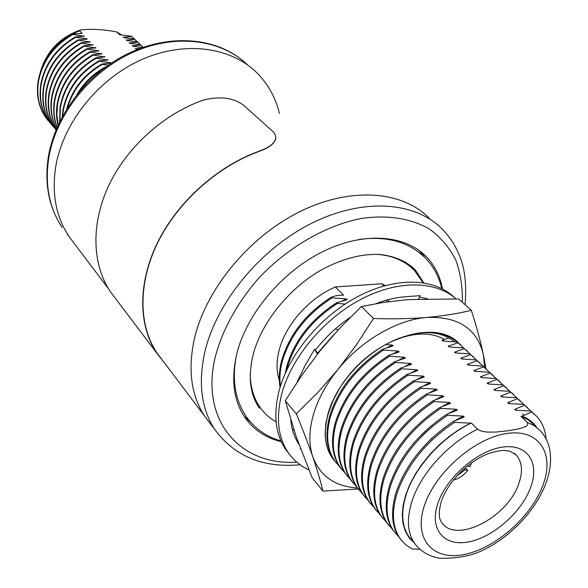 <?xml version="1.0" encoding="UTF-8"?>
<svg xmlns="http://www.w3.org/2000/svg" width="588" height="588" viewBox="0 0 588 588"><rect width="100%" height="100%" fill="white"/><g stroke="black" fill="none" stroke-linecap="round" stroke-linejoin="round"><path stroke-width="0.88" d="M275.823 138.356C274.941 143.362 269.311 147.735 258.926 151.476L258.948 151.248C269.642 147.404 275.28 142.891 275.868 137.717L275.221 134.726L273.17 131.778L244.013 105.612C234.2 97.865 220.831 95.962 203.896 99.916C164.221 113.528 127.221 146.713 108.912 185.183C90.699 223.719 92.081 264.519 110.36 291.626L115.468 298.403M162.141 359.819L156.952 352.954C138.481 325.421 137.871 283.122 157.76 242.565C177.73 202.066 217.207 166.573 258.926 151.476M164.023 362.318L156.746 353.072C138.239 325.495 137.636 283.107 157.577 242.476C177.591 201.904 217.156 166.353 258.948 151.248M209.916 423.081L204.683 416.157C191.225 395.65 187.748 370.058 194.253 339.379C205.403 289.972 248.29 237.42 299.101 212.033C349.956 186.572 401.957 190.563 429.034 217.95C401.957 190.563 349.956 186.572 299.101 212.033C248.29 237.42 205.403 289.972 194.253 339.379C187.748 370.058 191.225 395.65 204.683 416.157L209.916 423.081M108.677 289.017L69.075 236.582C56.073 217.097 51.619 193.864 55.698 166.882C62.85 123.502 97.373 79.703 140.576 60.101C183.809 40.454 230.327 46.65 256.677 72.603C268.018 83.893 275.588 97.498 279.381 113.403M121.782 34.935L116.453 31.87C103.076 29.349 91.067 28.716 80.409 29.966L79.681 30.892C64.173 36.64 52.553 46.915 44.828 61.711M49.752 122.429L46.944 119.077C39.256 108.611 36.412 96.241 38.411 81.953C42.314 61.409 53.817 45.577 72.912 34.457L84.297 36.243L75.374 36.963C56.213 48.128 44.666 64.011 40.734 84.613C38.712 98.938 41.55 111.338 49.252 121.826L50.869 123.833M48.201 120.658L46.577 118.644C38.889 108.177 36.044 95.807 38.044 81.526C41.939 60.99 53.434 45.173 72.515 34.06L82.18 33.391L79.681 30.892M52.428 125.604L49.605 122.238C41.902 111.757 39.058 99.343 41.087 85.017C45.026 64.408 56.58 48.51 75.742 37.338L86.796 38.749L87.171 39.131L78.226 39.859C58.998 51.082 47.393 67.032 43.424 87.7C41.38 102.069 44.218 114.506 51.935 125.009L53.552 127.023M55.118 128.809L52.288 125.428C44.57 114.917 41.733 102.481 43.784 88.104C47.753 67.429 59.359 51.472 78.601 40.241L90.074 42.035L81.107 42.792C61.799 54.067 50.149 70.075 46.143 90.809C44.078 105.223 46.908 117.696 54.633 128.213L56.022 129.963M56.029 129.955L54.993 128.64C47.261 118.114 44.431 105.642 46.503 91.221C50.509 70.472 62.166 54.463 81.482 43.174L93 44.967L84.01 45.739C64.629 57.073 52.92 73.147 48.877 93.948C46.886 107.531 49.304 119.46 56.125 129.72M56.147 129.654C49.576 119.474 47.275 107.707 49.238 94.359C53.288 73.551 65.003 57.47 84.393 46.129L95.947 47.922L86.936 48.716C67.48 60.108 55.72 76.242 51.641 97.108C49.855 108.846 51.457 119.467 56.433 128.963M56.499 128.816C51.751 119.445 50.252 109.015 52.009 97.527C56.088 76.646 67.855 60.513 87.325 49.105L98.924 50.906L89.891 51.722C70.362 63.173 58.535 79.365 54.427 100.298C52.898 110.059 53.765 119.143 57.036 127.545M57.139 127.302C54.081 119.07 53.302 110.213 54.794 100.724C58.91 79.777 70.736 63.57 90.28 52.112L101.922 53.92L92.867 54.75C73.265 66.253 61.387 82.511 57.234 103.517C56.014 111.117 56.279 118.372 58.028 125.288M58.197 124.921L56.867 114.66L57.609 103.944C61.762 82.93 73.647 66.665 93.264 55.147L104.951 56.948L95.873 57.8C76.19 69.369 64.254 85.694 60.072 106.766L59.623 121.9M59.895 121.341L60.439 107.192C64.636 86.113 76.572 69.781 96.27 58.205L108.008 60.013L98.902 60.88C79.145 72.508 67.15 88.898 62.923 110.037L62.196 116.85M62.644 116.02L63.306 110.471C67.532 89.317 79.534 72.927 99.306 61.292L110.684 62.688L111.088 63.1L101.959 63.989C83.687 74.625 71.927 89.655 66.679 109.089M67.186 234.083L69.075 236.582C56.073 217.097 51.619 193.864 55.698 166.882C62.85 123.502 97.373 79.703 140.576 60.101C183.809 40.454 230.327 46.65 256.677 72.603M117.144 32.289L119.739 34.751L131.146 36.162L134.402 38.962M76.624 94.984C83.555 83.151 93.029 73.86 105.046 67.128L105.752 67.039M137.607 49.377L136.034 49.194M135.196 48.76L140.289 48.348M142.612 47.503L132.954 46.276M132.131 45.849L140.672 45.092L143.266 47.275M140.672 45.092L143.274 47.275M140.267 44.717L129.911 43.387M129.088 42.961L137.614 42.226L141.973 46.114M137.614 42.226L140.466 44.651M137.21 41.851L126.883 40.513M126.075 40.094L134.578 39.374L138.922 43.247M134.578 39.374L137.43 41.799M134.182 39.006L123.884 37.669M123.083 37.25L131.565 36.552L135.894 40.41M131.565 36.552L131.146 36.162M79.248 91.779C85.679 82.107 93.896 74.316 103.9 68.421M67.517 107.758C73.11 89.067 84.723 74.61 102.363 64.401L108.361 65.172M102.363 64.401L101.959 63.989M109.243 63.247L110.684 62.688M99.306 61.292L98.902 60.88M106.185 60.152L107.604 59.608M96.27 58.205L95.873 57.8M103.157 57.087L104.554 56.551M93.264 55.147L92.867 54.75M100.151 54.045L101.533 53.523M90.28 52.112L89.891 51.722M97.174 51.038L98.534 50.517M87.325 49.105L86.936 48.716M94.22 48.047L95.565 47.54M84.393 46.129L84.01 45.739M91.287 45.085L92.617 44.585M81.482 43.174L81.107 42.792M88.384 42.152L89.692 41.652M78.601 40.241L78.226 39.859M85.503 39.234L86.796 38.749M75.742 37.338L75.374 36.963M82.643 36.353L83.922 35.868M72.912 34.457L72.515 34.06M465.248 467.725L467.761 470.356C463.609 475.567 458.794 478.808 453.304 480.08M545.635 483.961C534.97 512.244 507.099 540.328 478.272 552.294C467.46 556.564 454.62 558.549 439.758 558.24C429.336 556.52 421.015 551.662 414.805 543.665C407.403 533.081 406.455 518.939 411.975 501.233C420.729 473.597 448.387 443.117 477.53 429.233L471.319 423.022C442.308 436.774 414.819 467.1 406.176 494.648C400.737 512.295 401.722 526.414 409.145 537.006L412.1 540.482M536.719 427.366C533.132 422.28 528.208 418.553 521.938 416.179L531.802 412.004L537.226 416.885C542.371 422.787 545.333 430.159 546.12 439.001M385.478 344.641L392.358 345.024L393.144 345.81L382.604 349.294L383.391 350.095L398.414 351.095L399.208 351.896L388.653 355.446L389.447 356.255L404.544 357.239L405.353 358.048L394.776 361.671L395.584 362.487L410.747 363.457L411.563 364.281L400.972 367.97L401.795 368.801L417.032 369.756L417.862 370.587L407.256 374.35L408.079 375.195L423.389 376.129L424.235 376.974L413.614 380.818L414.452 381.671L429.835 382.59L430.681 383.442L420.045 387.36L420.898 388.227L436.355 389.124L437.215 389.991L426.565 393.989L427.432 394.864L442.962 395.746L443.837 396.621L433.172 400.7L434.047 401.589L449.651 402.457L450.54 403.339L439.861 407.506L440.743 408.403L456.435 409.248L457.324 410.145L446.637 414.393L447.534 415.304L463.3 416.128L464.204 417.039L453.502 421.368C425.175 440.522 406.095 464.05 396.246 491.943C390.425 511.09 391.527 526.436 399.553 537.969L401.523 540.445M453.502 421.368L454.465 422.353C426.124 441.522 407.014 465.064 397.15 492.979C391.314 512.133 392.409 527.48 400.435 539.02L405.602 544.664L411.997 548.994L420.008 549.273M463.3 416.128L454.722 420.817M444.675 427.52L431.379 438.641L419.567 451.312M516.992 410.284L514.765 409.358L524.621 405.264L530.868 411.108M446.637 414.393C418.472 433.385 399.524 456.78 389.815 484.571C384.074 503.651 385.228 518.969 393.276 530.516L395.217 532.956M447.534 415.304C419.347 434.319 400.384 457.729 390.652 485.534C384.897 504.622 386.051 519.939 394.092 531.486L398.561 536.506M456.435 409.248L448.291 413.665M431.702 425.374L418.119 438.244M509.921 403.596L507.731 402.684L517.587 398.664L523.805 404.47M439.861 407.506C411.85 426.344 393.049 449.607 383.457 477.294C377.805 496.309 379.01 511.589 387.073 523.144L389.013 525.584M440.743 408.403C412.71 427.263 393.894 450.54 384.287 478.242C378.621 497.264 379.819 512.552 387.882 524.106L392.306 529.097M449.651 402.457L441.904 406.624M502.946 396.988L500.792 396.084L510.641 392.145L516.83 397.922M433.172 400.7C405.316 419.391 386.654 442.529 377.187 470.113C371.616 489.054 372.873 504.313 380.95 515.874L382.884 518.307M434.047 401.589C406.161 420.302 387.485 443.455 378.003 471.047C372.424 490.002 373.674 505.261 381.752 516.823L386.14 521.784M442.962 395.746L435.568 399.693M496.059 390.469L493.935 389.572L503.776 385.713L509.936 391.446M426.565 393.989C398.862 412.533 380.333 435.539 370.999 463.021C365.508 481.895 366.809 497.117 374.901 508.686L376.835 511.119M427.432 394.864C399.7 413.423 381.156 436.45 371.807 463.939C366.302 482.829 367.603 498.058 375.688 509.627L380.046 514.551M436.355 389.124L429.284 392.872M489.253 384.023L487.165 383.141L497 379.356L503.13 385.052M420.045 387.36C392.49 405.757 374.1 428.637 364.883 456.016C359.474 474.825 360.819 490.017 368.926 501.593L370.859 504.019M420.898 388.227C393.321 406.639 374.916 429.541 365.685 456.927C360.26 475.743 361.605 490.943 369.705 502.52L374.027 507.415M429.835 382.59L423.059 386.147M482.535 377.665L480.477 376.79L490.304 373.071L496.404 378.738M413.614 380.818C386.198 399.068 367.948 421.824 358.849 449.1C353.513 467.842 354.909 483.005 363.031 494.581L364.957 497.007M414.452 381.671C387.022 399.936 368.75 422.713 359.635 449.996C354.292 468.754 355.681 483.917 363.796 495.493L368.081 500.359M423.389 376.129L416.892 379.517M475.898 371.373L473.869 370.514L483.689 366.868L489.767 372.498M407.256 374.35C379.988 392.461 361.87 415.099 352.888 442.264C347.626 460.948 349.066 476.074 357.195 487.658L359.121 490.076M408.079 375.195C380.803 393.321 362.664 415.973 353.66 443.154C348.397 461.845 349.831 476.978 357.96 488.555L362.208 493.391M417.032 369.756L410.784 372.99M469.342 365.17L467.342 364.31L477.155 360.738L483.204 366.331M400.972 367.97C373.858 385.941 355.865 408.454 347.001 435.517C341.819 454.134 343.296 469.231 351.44 480.815L353.359 483.226M401.795 368.801C374.659 386.786 356.651 409.321 347.765 436.399C342.576 455.016 344.046 470.121 352.19 481.704L356.401 486.511M410.747 363.457L404.742 366.544M462.866 359.033L460.896 358.188L470.701 354.682L476.721 360.246M394.776 361.671C367.801 379.495 349.941 401.891 341.18 428.858C336.071 447.402 337.593 462.469 345.751 474.053L347.662 476.464M395.584 362.487C368.588 380.34 350.713 402.751 341.937 429.725C336.821 448.276 338.335 463.351 346.486 474.935L350.668 479.705M404.544 357.239L398.752 360.194M456.464 352.976L454.531 352.139L464.322 348.699L470.312 354.226M388.653 355.446C361.818 373.137 344.083 395.415 335.439 422.272C330.397 440.757 331.963 455.788 340.121 467.372L342.04 469.775M389.447 356.255C362.598 373.968 344.847 396.261 336.189 423.132C331.14 441.617 332.698 456.655 340.856 468.246L345.002 472.987M398.414 351.095L392.828 353.925M450.143 346.986L448.232 346.156L458.015 342.782L463.976 348.28M382.604 349.294C355.909 366.853 338.298 389.013 329.765 415.767C324.796 434.187 326.399 449.188 334.565 460.772L336.483 463.175M383.391 350.095C356.681 367.669 339.055 389.844 330.5 416.62C325.524 435.039 327.119 450.048 335.292 461.631L339.408 466.343M392.358 345.024L386.963 347.736M443.896 341.069L442.014 340.246L449.122 337.938M333.896 334.579L317.74 352.984M279.329 380.385C276.367 371.454 276.316 361.392 279.16 350.205C285.511 324.752 309.178 298.05 335.425 286.959L343.561 295.103L336.417 295.617L331.316 297.153L332.022 297.873L346.428 298.983L347.14 299.704L336.748 302.68C311.133 319.233 294.463 340.489 286.724 366.456L285.217 373.409M336.748 302.68L337.468 303.408C311.838 319.975 295.147 341.246 287.392 367.228L286.65 370.249M346.428 298.983L342.223 301.012M331.316 297.153C305.834 313.588 289.267 334.741 281.623 360.613C279.138 370.168 278.631 379.047 280.079 387.249M332.022 297.873C306.524 314.323 289.943 335.491 282.284 361.37C279.991 370.168 279.381 378.415 280.432 386.11M256.111 402.677L257.662 404.434M250.26 373.74C250.378 387.073 253.722 398.385 260.3 407.682C264.519 413.555 269.789 418.288 276.103 421.875M442.47 288.921C440.147 276.397 434.885 265.776 426.682 257.066C405.338 234.575 363.56 231.363 322.511 251.782C281.498 272.148 246.416 314.301 236.714 354.189C230.871 379.745 233.656 400.928 245.078 417.723C253.818 429.96 265.886 437.95 281.284 441.684M424.654 257.257L419.185 250.495M521.938 416.179L520.975 416.311L527.318 422.346L534.757 425.977L540.725 431.166C545.319 436.355 548.325 442.507 549.743 449.614C551.61 460.228 550.309 471.502 545.833 483.446M534.389 425.161L528.414 419.957L520.975 416.311M385.353 285.533L381.612 283.784L383.883 285.944M337.468 303.408L345.097 304.062M460.97 345.193L457.199 342.018L442.83 341.018L442.014 340.246M457.199 342.018L458.015 342.782M467.262 351.095L463.491 347.92L449.056 346.935L448.232 346.156M463.491 347.92L464.322 348.699M473.641 357.07L469.863 353.895L455.362 352.925L454.531 352.139M469.863 353.895L470.701 354.682M480.087 363.119L476.309 359.937L461.742 358.989L460.896 358.188M476.309 359.937L477.155 360.738M486.614 369.242L482.829 366.059L468.195 365.119L467.342 364.31M482.829 366.059L483.689 366.868M493.222 375.438L489.436 372.255L474.729 371.329L473.869 370.514M489.436 372.255L490.304 373.071M499.91 381.708L496.118 378.525L481.351 377.614L480.477 376.79M496.118 378.525L497 379.356M506.68 388.058L502.887 384.875L488.047 383.979L487.165 383.141M502.887 384.875L503.776 385.713M513.537 394.482L509.737 391.299L494.831 390.425L493.935 389.572M509.737 391.299L510.641 392.145M520.476 400.994L516.668 397.804L501.696 396.944L500.792 396.084M516.668 397.804L517.587 398.664M527.502 407.58L523.695 404.397L508.649 403.552L507.731 402.684M523.893 415.444L522.783 413.893M523.695 404.397L524.621 405.264M534.646 414.283L530.81 411.063L515.691 410.24L514.765 409.358M530.81 411.063L531.802 412.004M454.465 422.353L470.312 423.162L459.573 429.203L449.122 436.509L439.214 444.91L430.1 454.193L422.008 464.123L415.121 474.472L409.601 484.975L405.573 495.375L403.118 505.423L402.273 514.89L403.03 523.57L405.353 531.258L409.16 537.822L414.342 543.114M471.319 423.022L470.312 423.162M423.897 254.604L423.757 254.222M244.167 416.37L250.62 422.191M407.116 263.939L404.867 261.689M422.963 282.688L414.841 270.95C405.419 260.984 392.644 255.435 376.511 254.317M335.425 286.959L381.612 283.784M477.53 429.233L482.087 431.349L486.974 432.092L495.816 432.077L507.885 430.776L519.123 428.784L525.54 426.668L527.737 424.97L527.318 422.346M463.719 469.07L464.968 469.805L456.729 476.037M464.968 469.805L467.761 470.356M471.591 462.756L470.091 466.659L467.298 466.1M455.884 298.836C435.407 280.395 397.201 279.917 360.069 299.777C322.959 319.615 291.229 358.019 281.703 394.026C275.728 418.002 278.014 437.685 288.554 453.069C293.802 460.448 300.593 466.071 308.943 469.937M454.414 297.572C434.569 278.036 396.246 276.558 358.621 296.124C321.011 315.653 288.635 354.454 279.05 390.888C273.119 414.827 275.427 434.481 285.974 449.864L289.281 454.076M290.788 420.2C291.677 429.505 294.404 437.568 298.983 444.396M317.505 354.02L314.499 349.294L305.216 365.273L296.881 382.545M350.169 317.439L349.566 317.851C336.424 326.921 324.966 337.769 315.205 350.404M418.531 298.976L420.185 295.639L404.86 296.793C395.636 297.499 386.088 299.77 376.224 303.606M427.366 298.667L419.45 297.116M300.799 449.283L300.181 448.85L300.571 448.673M386.838 300.042L387.022 301.894M388.337 301.71L388.925 299.476M338.196 329.875L335.189 329.052M318.049 353.329L315.308 350.264M299.446 378.731L298.013 379.73M293.684 429.255L292.743 430.813M300.615 448.784L300.181 448.85M340.187 387.272L333.337 399.98L328.508 412.85C325.825 422.066 324.833 430.828 325.539 439.133C326.465 446.748 328.905 453.289 332.881 458.765L335.667 462.139M459.588 343.921C442.749 328.707 418.972 328.442 388.271 343.12C370.212 352.822 355.108 366.206 342.958 383.288L346.486 378.334C337.652 389.866 331.478 401.663 327.979 413.724L325.723 424.345L325.149 434.422C325.48 443.977 328.023 452.054 332.801 458.662L334.396 460.705M454.7 341.797C439.486 329.912 418.766 329.647 392.549 340.989M359.261 488.937L322.93 491.068L312.199 477.809L296.301 436.921L285.283 400.759L302.026 374.968L320.173 350.676L339.989 327.942L361.422 306.51L373.498 318.52C392.578 319.137 410.343 318.777 426.785 317.439C397.12 319.681 361.142 340.555 337.733 369.756C325.818 384.603 317.616 399.862 313.139 415.547C308.884 431.166 308.781 444.976 312.845 456.972C308.362 444.014 302.842 429.622 296.279 413.798L317.616 392.681L337.733 369.756L356.328 344.935L373.498 318.52M458.618 342.98C436.178 319.291 377.577 336.52 346.486 378.334M322.93 491.068C320.563 481.138 317.204 469.775 312.845 456.972C320.276 476.236 335.153 486.57 357.467 487.981M484.615 367.441L483.351 354.542C477.015 328.604 458.162 316.241 426.785 317.439C443.058 315.969 457.912 313.595 471.341 310.324C476.486 326.362 480.484 341.099 483.351 354.542L485.916 368.58M285.283 400.759L296.279 413.798M361.422 306.51L384.177 302.313L407.874 299.623L458.618 298.924L471.341 310.324M325.539 439.133L325.149 434.422M391.255 341.613L402.141 337.512C418.987 332.308 433.121 332.97 444.535 339.482M402.141 337.512L391.101 341.687M239.015 57.697C209.909 36.36 165.007 34.641 125.303 54.971C85.62 75.338 54.985 116.174 48.312 157.062C44.291 184.081 48.914 207.549 62.188 227.468C49.238 208.056 44.747 184.97 48.723 158.194C55.691 115.145 89.81 71.795 132.616 52.464C175.452 33.097 221.647 39.367 247.916 65.217M424.36 505.702C413.121 539.034 432.871 560.959 464.079 554.528C495.155 548.56 530.971 517.139 542.783 485.651C555.028 454.127 539.563 428.755 507.304 433.415C475.222 437.575 435.113 472.443 424.36 505.702M417.568 546.943L409.145 537.006M465.057 304.694C466.622 285.643 465.086 270.142 460.448 258.198C456.398 246.975 450.232 237.192 441.955 228.842C414.878 201.405 362.524 197.627 311.118 223.55C259.756 249.4 216.215 302.607 204.734 352.425C198.024 383.354 201.405 409.094 214.863 429.637C234.693 456.398 263.093 468.107 300.071 464.755M462.344 302.269C462.697 286.988 460.455 272.795 455.641 259.69C449.342 247.467 440.603 237.251 429.431 229.033C411.115 218.398 387.477 214.583 361.025 218.53C325.289 225.608 287.37 247.592 258.257 278.683C237.104 303.239 222.83 329.074 215.458 356.181C199.45 420.471 240.33 465.997 296.786 462.153M441.345 501.255C437.016 517.021 440.765 520.601 441.426 522.063C454.95 544.554 507.65 517.734 518.756 483.704C523.033 471.561 522.225 462.036 516.337 455.134L514.39 453.333M437.862 503.416C428.968 529.347 444.058 546.818 468.577 541.915C492.987 537.381 521.365 512.515 530.53 487.731C540.041 462.896 527.568 443.323 502.402 447.137C477.382 450.562 446.38 477.544 437.862 503.416M156.746 353.072L110.36 291.626M214.863 429.637L156.952 352.954M40.124 72.743C46.114 51.803 59.498 37.559 80.262 30.017M116.725 32.002L121.826 34.935M46.944 119.077L46.577 118.644M49.605 122.238L49.252 121.826M52.288 125.428L51.935 125.009M54.993 128.64L54.633 128.213M255.912 402.288L260.3 407.682M419.56 250.782L426.682 257.066M514.213 453.208L516.337 455.134L510.068 451.275C505.46 450.526 503.379 449.159 489.312 453.252C466.857 461.712 448.269 482.241 441.544 500.675M334.565 460.772L335.292 461.631M340.121 467.372L340.856 468.246M345.751 474.053L346.486 474.935M351.44 480.815L352.19 481.704M357.195 487.658L357.96 488.555M363.031 494.581L363.796 495.493M368.926 501.593L369.705 502.52M374.901 508.686L375.688 509.627M380.95 515.874L381.752 516.823M387.073 523.144L387.882 524.106M393.276 530.516L394.092 531.486M399.553 537.969L400.435 539.02M441.764 288.554C439.045 276.808 433.679 266.717 425.661 258.294C409.285 242.013 387.095 235.729 359.092 239.434M259.462 408.248C250.076 394.908 247.923 377.231 252.987 355.226C261.131 322.709 289.48 287.363 323.26 268.892C343.032 258.573 361.686 253.744 379.209 254.428C394.548 255.986 406.646 261.234 415.51 270.186L423.757 282.813M236.391 355.549C231.687 379.716 235.031 400.156 246.416 416.863C255.023 428.77 266.54 436.81 280.968 440.978M288.554 453.069L285.974 449.864M386.978 301.49L387.051 301.894"/></g></svg>
